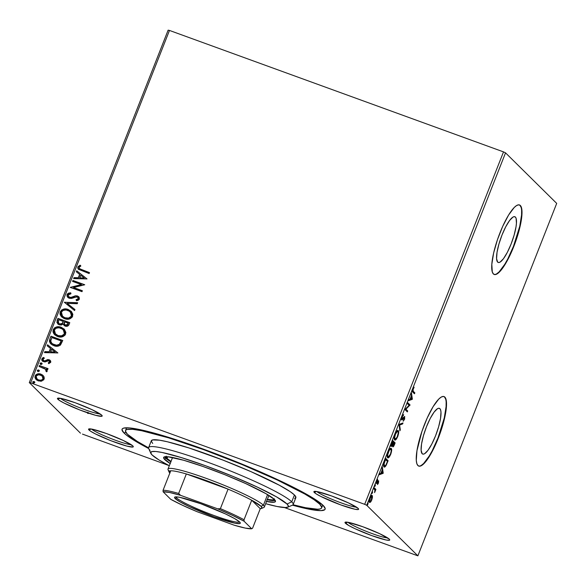 <?xml version="1.0" encoding="UTF-8"?>
<svg xmlns="http://www.w3.org/2000/svg" width="586" height="586" viewBox="0 0 586 586"><rect width="100%" height="100%" fill="white"/><g stroke="black" fill="none" stroke-linecap="round" stroke-linejoin="round"><path stroke-width="0.88" d="M124.049 433.025A109.106 11.625 21.5 0 1 123.111 428.3A109.106 11.625 21.5 0 1 220.907 455.696A109.106 11.625 21.5 0 1 323.128 505.403L312.917 497.997L301.761 491.632L287.594 484.402L261.935 472.565L223.002 456.509L175.177 439.419L158.681 434.38L138.779 429.37L129.491 427.927L123.822 428.066L122.415 428.732L121.983 429.787L124.049 433.025L126.525 435.171L134.253 440.43L148.698 448.539A109.106 11.625 21.5 0 1 124.049 433.025L125.785 432.219L124.049 433.025M345.425 523.232A24.041 2.564 21.5 0 1 345.22 522.192A24.041 2.564 21.5 0 1 366.77 528.228A24.041 2.564 21.5 0 1 389.294 539.179L379.691 533.707L362.866 526.763L348.677 522.426L345.381 522.141L344.971 522.522L348.817 525.539L355.028 528.711L371.854 535.648L386.042 539.984L389.346 540.27L389.749 539.896L389.294 539.179A24.041 2.564 21.5 0 1 389.697 539.713A24.041 2.564 21.5 0 1 370.345 535.091A24.041 2.564 21.5 0 1 345.425 523.232L347.586 522.229L345.425 523.232M88.991 429.992A24.041 2.564 21.5 0 1 88.786 428.952A24.041 2.564 21.5 0 1 110.329 434.988A24.041 2.564 21.5 0 1 132.854 445.946L123.25 440.467L106.432 433.53L92.236 429.186L88.94 428.901L88.537 429.282L90.288 431.01L95.181 433.808L111.047 440.767L126.84 446.093L132.905 447.037L133.308 446.657L132.854 445.946A24.041 2.564 21.5 0 1 133.264 446.473A24.041 2.564 21.5 0 1 113.911 441.851A24.041 2.564 21.5 0 1 88.991 429.992L91.145 428.989L88.991 429.992M57.882 399.249A24.041 2.564 21.5 0 1 57.677 398.209A24.041 2.564 21.5 0 1 79.22 404.245A24.041 2.564 21.5 0 1 101.744 415.196L92.148 409.724L75.323 402.78L61.127 398.443L57.831 398.158L57.428 398.539L59.179 400.267L64.072 403.058L79.945 410.024L95.738 415.349L101.796 416.294L102.198 415.913L101.744 415.196A24.041 2.564 21.5 0 1 102.154 415.73A24.041 2.564 21.5 0 1 82.802 411.108A24.041 2.564 21.5 0 1 57.882 399.249L60.036 398.246L57.882 399.249M314.316 492.489A24.041 2.564 21.5 0 1 314.111 491.449A24.041 2.564 21.5 0 1 335.661 497.485A24.041 2.564 21.5 0 1 358.185 508.436L348.582 502.964L331.757 496.02L317.568 491.683L314.272 491.398L313.862 491.779L315.62 493.507L320.513 496.298L340.744 504.905L354.94 509.241L358.236 509.527L358.639 509.153L358.185 508.436A24.041 2.564 21.5 0 1 358.588 508.97A24.041 2.564 21.5 0 1 339.235 504.348A24.041 2.564 21.5 0 1 314.316 492.489L316.477 491.486L314.316 492.489M515.394 217.076L514.186 216.637L515.394 217.076L516.112 218.388L516.427 223.369L516.01 226.848L514.12 235.133L511.073 244.091L507.33 252.361L503.469 258.69L500.07 262.11L498.715 262.55L497.653 262.11A24.334 5.845 -70 0 1 501.491 236.341A24.334 5.845 -70 0 1 514.838 216.717A24.334 5.845 -70 0 1 515.394 217.076A24.334 5.845 -70 0 1 511.556 242.846A24.334 5.845 -70 0 1 498.21 262.462A24.334 5.845 -70 0 1 497.653 262.11L496.591 258.675L497.038 252.332L498.928 244.054L501.975 235.096L505.718 226.826L509.578 220.497L512.977 217.069L514.332 216.637L515.394 217.076M439.918 408.691L438.709 408.252L439.918 408.691L440.628 410.002L440.98 412.126L440.533 418.463L438.643 426.74L435.596 435.698L431.853 443.976L427.992 450.304L424.594 453.725L423.231 454.165L422.176 453.718A24.334 5.845 -70 0 1 426.015 427.956A24.334 5.845 -70 0 1 439.361 408.332A24.334 5.845 -70 0 1 439.918 408.691A24.334 5.845 -70 0 1 436.072 434.46A24.334 5.845 -70 0 1 422.726 454.077A24.334 5.845 -70 0 1 422.176 453.718L421.114 450.282L421.561 443.946L423.451 435.669L426.498 426.711L430.234 418.433L434.101 412.105L437.5 408.684L438.855 408.244L439.918 408.691M418.58 466.017A36.984 8.885 110 0 0 438.819 435.801A36.984 8.885 110 0 0 444.525 396.986L444.862 397.11A36.984 8.885 -70 0 1 439.024 436.27A36.984 8.885 -70 0 1 418.741 466.09A36.984 8.885 -70 0 1 417.906 465.548L419.51 466.222L421.576 465.555L426.74 460.354L432.615 450.737L438.299 438.16L444.62 418.001L446.429 406.677L445.953 399.103L444.862 397.11L443.25 396.436L441.192 397.103L438.746 399.081L433.12 406.64L427.231 417.95L421.971 431.303L416.961 450.693L416.287 460.325L416.814 463.555L417.906 465.548A36.984 8.885 -70 0 1 423.737 426.388A36.984 8.885 -70 0 1 444.02 396.568A36.984 8.885 -70 0 1 444.862 397.11L444.525 396.986A36.984 8.885 110 0 0 443.851 396.517M494.057 274.409A36.984 8.885 110 0 0 514.296 244.186A36.984 8.885 110 0 0 520.002 205.378L520.339 205.496A36.984 8.885 -70 0 1 514.501 244.655A36.984 8.885 -70 0 1 494.225 274.475A36.984 8.885 -70 0 1 493.383 273.933L494.987 274.607L497.053 273.94L502.217 268.74L508.091 259.122L511.014 253.093L516.273 239.74L520.097 226.386L521.906 215.062L521.43 207.488L520.339 205.496L518.735 204.822L516.669 205.488L514.23 207.473L508.604 215.025L502.707 226.343L497.448 239.689L493.624 253.042L491.815 264.367L492.291 271.941L493.383 273.933A36.984 8.885 -70 0 1 499.221 234.774A36.984 8.885 -70 0 1 519.496 204.954A36.984 8.885 -70 0 1 520.339 205.496L520.002 205.378A36.984 8.885 110 0 0 519.328 204.902M503.513 151.891L364.682 504.326L30.64 382.87L169.471 30.435L503.513 151.891L505.542 152.843L556.7 203.401L417.877 555.836L366.719 505.279L505.542 152.843L556.7 203.401L417.877 555.836L284.474 507.549L417.877 555.836L366.719 505.279L364.682 504.326L366.719 505.279L505.542 152.843L503.513 151.891L169.471 30.435L30.64 382.87L364.682 504.326L503.513 151.891M43.62 376.146L42.434 374.93L40.126 373.905L37.658 373.897L36.134 374.571L35.138 375.904L34.97 377.538L36.808 380.146L40.808 381.266L43.686 379.86L44.272 378.373L44.009 376.827L43.034 375.443L40.917 374.139C38.471 373.223 36.552 373.817 35.138 375.904L36.171 379.611L38.251 380.893L41.672 381.12L44.075 379.157L43.62 376.146M39.401 365.518L39.042 366.44L44.844 368.711L46.052 369.81L45.876 371.055L46.624 371.824L47.092 371.414L47.1 370.066L46.404 369.114L47.671 369.576L48.037 368.653L39.401 365.518L48.008 368.733L39.401 365.518L39.042 366.44L45.708 369.363L45.876 371.055L46.624 371.824L47.195 371.231L46.404 369.114L47.671 369.576L48.037 368.653L39.401 365.518M48.806 360.683L49.759 362.133L48.242 362.851L48.77 363.657L50.77 362.119L50.682 361.079L49.517 359.914L47.678 359.562L44.785 360.903L43.423 360.58L42.932 359.196L44.338 358.258L43.745 357.445L42.602 357.936L41.76 359.137L41.862 360.287L42.741 361.342L45.012 361.943L48.806 360.683L49.671 361.789L48.242 362.851L48.77 363.657L50.704 362.324L50.198 360.397L49.129 359.753L47.678 359.562L44.785 360.903L43.415 360.595L44.016 360.961L42.932 359.196L44.338 358.258L43.745 357.445L41.833 358.91L42.404 361.057L45.012 361.943L47.935 360.624L49.4 361.079M49.861 338.972L49.414 341.169L50.22 343.191L52.301 344.971L55.494 346.121L58.124 346.158L60.16 345.286L62.768 340.488L50.953 336.196L49.861 338.972L51.092 336.327L49.861 338.972L50.762 343.806L53.809 345.652C56.175 346.678 58.41 346.458 60.505 344.993L62.768 340.488L50.953 336.196L62.739 340.561L51.092 336.327L49.861 338.972M57.97 318.381L56.923 322.578L59.267 324.82L61.266 325.025L63.032 324.029L64.416 325.743L66.907 326.299L68.518 325.457L69.778 322.674L57.97 318.381L69.749 322.754L57.97 318.381L57.025 320.776L57.736 323.89L59.267 324.82L63.032 324.029L65.105 326.065C66.965 326.724 68.306 326.16 69.111 324.373L69.778 322.674L57.97 318.381M64.321 302.259L74.561 310.543L74.957 309.547L67.141 303.372L77.249 303.716L77.645 302.713L64.321 302.259L77.594 302.845L64.321 302.259L74.561 310.543L74.957 309.547L67.141 303.372L77.249 303.716L77.645 302.713L64.321 302.259M72.547 281.383L81.337 284.576L70.188 287.367L81.996 291.66L82.362 290.737L73.55 287.536L84.721 284.752L72.913 280.46L72.547 281.383L81.337 284.576L70.188 287.367L81.996 291.66L82.362 290.737L73.55 287.536L84.721 284.752L72.913 280.46L72.547 281.383M81.644 269.765L79.183 268.329L79.271 267.084L80.861 265.978L80.136 265.18L77.96 266.784L77.74 268L78.326 269.172L89.138 273.545L89.497 272.622L79.476 268.71L79.103 267.377L80.861 265.978L80.136 265.18L77.887 266.952L78.414 269.252L89.138 273.545L89.497 272.622L81.644 269.765M87.021 278.921L76.722 270.783L76.327 271.787L79.623 274.395L78.304 277.757L74.034 277.61L73.638 278.614L87.021 278.921L76.722 270.783L76.327 271.787L79.623 274.395L78.304 277.757L74.034 277.61L73.638 278.614L87.021 278.921L76.722 270.783L87.006 278.936M67.009 294.553L67.346 296.831L69.214 298.245L71.543 298.413L76.751 296.816L78.07 297.593L78.275 298.399L77.564 299.358L76.048 299.732L76.495 300.721L78.172 300.318L79.403 299.131L79.117 297.168L77.008 295.849L75.14 295.893L70.869 297.446L68.84 296.897L68.247 294.926L69.434 293.996L70.957 293.769L70.65 292.802L68.555 293.139L67.265 294.084L67.148 294.692L70.789 292.941L68.687 293.278L67.009 294.553L67.793 297.373L69.214 298.245L77.176 296.926L77.865 297.351L78.194 298.677L76.048 299.732L76.495 300.721L79.403 299.131L78.802 296.802L77.491 295.989L75.506 295.805L70.869 297.446L69.588 297.329L68.701 296.78L68.247 294.926L70.957 293.769L70.65 292.802L67.009 294.553M61.713 316.953L60.204 311.84L61.655 316.894L64.607 318.689C67.991 319.985 70.672 319.187 72.649 316.279L71.272 311.378L67.097 309.13L63.706 309.1L61.596 310.023L60.204 311.84L60.014 314.096L60.981 316.118L63.566 318.242L66.833 319.209L69.126 319.062L72.078 317.304L72.869 314.36L71.404 311.518L68.181 309.452L71.338 311.444M54.703 334.76L53.187 329.647L54.645 334.701L57.589 336.496C60.973 337.8 63.654 336.994 65.632 334.093L64.255 329.193L60.08 326.944L56.688 326.915L54.586 327.83L53.187 329.647L52.996 331.903L53.963 333.925L56.556 336.049L59.816 337.016L62.109 336.877L65.068 335.111L65.888 332.511L64.394 329.332L61.164 327.266L64.321 329.259M57.867 352.926L47.569 344.788L47.173 345.791L50.477 348.399L49.151 351.761L44.88 351.615L44.485 352.618L57.867 352.926L47.569 344.788L47.173 345.791L50.477 348.399L49.151 351.761L44.88 351.615L44.485 352.618L57.867 352.926M40.917 364.573L40.097 363.313L40.778 364.441L42.067 364.031L41.386 362.902L40.192 363.152L40.207 364.009L41.137 364.521L42.111 363.847L41.386 362.902L41.892 363.239M38.141 371.641L37.321 370.374L38.002 371.502L39.284 371.092L38.603 369.964L37.409 370.213L37.423 371.077L38.354 371.583L39.328 370.909L38.603 369.964L39.116 370.308M33.6 383.156L32.779 381.889L33.461 383.017L34.75 382.607L34.069 381.479L32.875 381.728L32.889 382.592L33.82 383.098L34.794 382.424L34.069 381.479L34.574 381.823M168.123 30.164L29.3 382.599L80.458 433.157L29.3 382.599L30.64 382.87L29.3 382.599L168.123 30.164L169.471 30.435L168.123 30.164M82.487 434.109L168.893 465.526L82.487 434.109M370.147 501.521L369.883 501.821L370.557 502.07L371.824 499.88L372.484 496.122L372.059 495.478L371.312 495.815L369.715 498.862L369.436 502.143L369.986 502.458L371.019 501.484L372.44 497.69L372.088 495.485M374.139 487.655L373.78 488.578L374.981 490.174L374.608 492.599L375.904 489.405L374.139 487.655L373.78 488.578L374.923 489.911L374.608 492.599L375.904 489.405L374.139 487.655M378.453 483.047L378.6 480.784L376.717 482.425L377.677 479.414L376.608 481.296L376.3 483.238L376.827 483.494L378.329 481.765L377.501 484.578L378.453 483.047L378.681 480.835L376.791 482.593L377.677 479.414L376.688 481.077L376.432 483.523L378.329 481.765L377.501 484.578L378.453 483.047M383.969 466.866C384.409 467.496 385.149 466.976 386.189 465.299L385.815 465.167L386.189 465.299L388.108 460.721L385.691 458.333L383.581 464.661L383.698 466.427L384.541 467.064L386.189 465.299L388.108 460.721L385.691 458.333L384.592 461.116C383.427 464.398 383.215 466.31 383.969 466.866L384.233 467.042M391.338 446.422L392.4 445.03L392.774 446.774C393.162 447.133 393.726 446.407 394.459 444.606L395.125 442.913L392.708 440.518L391.272 444.459L391.338 446.422L392.701 445.14L392.649 446.569L393.257 446.737L395.125 442.913L392.708 440.518L391.763 442.913L391.448 446.488M399.059 424.396L399.901 430.783L400.297 429.78L399.608 425.055L402.597 423.956L402.992 422.953L399.059 424.396L399.901 430.783L400.297 429.78L399.608 425.055L402.597 423.956L402.992 422.953L399.059 424.396M407.285 403.52L409.079 405.3L404.926 409.504L407.343 411.899L407.71 410.976L405.9 409.189L410.068 404.985L407.644 402.597L407.285 403.52L409.079 405.3L404.926 409.504L407.343 411.899L407.71 410.976L405.9 409.189L410.068 404.985L407.644 402.597L407.285 403.52M413.233 391.265L412.918 390.027L414.031 387.148L412.859 389.141L412.405 391.397L414.478 393.777L414.844 392.862L412.559 391.023L414.844 392.862L413.233 391.265L413.115 389.375L414.031 387.148L412.859 389.141C412.266 391.089 412.258 392.1 412.844 392.166L414.478 393.777L414.844 392.862L414.17 392.613L413.921 393.228L414.17 392.613L412.559 391.023L413.233 391.265M412.361 399.154L411.453 392.92L411.35 395.924L410.024 399.286L408.764 399.755L408.369 400.751L412.302 399.308L411.628 399.059L412.361 399.154L411.453 392.92L411.35 395.924L410.024 399.286L408.764 399.755L408.369 400.751L412.302 399.308L411.628 399.059L408.596 400.179L411.687 398.905L412.361 399.154M401.644 419.92L403.212 418.697L402.765 418.536L403.212 418.697L403.901 417.796L403.468 417.642L404.428 417.554L403.183 421.224L404.508 419.32L404.574 416.543L402.37 418.931L401.469 418.8L402.011 418.997L401.959 416.814L403.402 415.445L402.809 415.225L403.402 415.445L403.578 414.573L401.989 416.741L401.476 419.539L402.311 419.752L404.428 417.554L403.183 421.224L404.684 418.822L404.545 416.551L401.945 418.902L402.26 416.917L403.578 414.573L401.989 416.741L401.754 419.986M398.26 430.651C397.586 429.926 396.561 431.054 395.176 434.028C394.107 437.303 393.931 439.251 394.642 439.874C395.316 440.628 396.356 439.485 397.748 436.467L397.748 436.467C398.81 433.201 398.978 431.267 398.26 430.651L397.389 430.629L396.561 431.435L394.971 434.57L394.246 437.954L394.759 439.969L396.348 439.097L397.857 436.196L398.67 432.549L398.033 430.505M391.243 448.458C390.576 447.741 389.543 448.861 388.166 451.835C387.09 455.11 386.914 457.058 387.624 457.688C388.306 458.435 389.338 457.3 390.737 454.275L390.737 454.275C391.792 451.015 391.961 449.074 391.243 448.458L390.371 448.444L389.551 449.242L388.057 452.106L387.243 455.505L387.742 457.776L389.338 456.904L390.935 453.732L391.66 449.953L391.023 448.312M383.215 473.158L382.306 466.925L382.197 469.928L380.878 473.29L379.618 473.759L379.223 474.755L383.215 473.158L382.475 473.063L383.215 473.158L382.306 466.925L382.197 469.928L380.878 473.29L379.618 473.759L379.223 474.755L383.149 473.312L382.475 473.063L379.45 474.184L382.533 472.909L383.215 473.158M375.458 484.908L374.894 486.468L375.421 484.886M372.674 491.969L372.073 493.507L372.637 491.947M368.14 503.484L367.539 505.022L368.103 503.462M292.458 505.169L308.39 509.058L320.981 510.633L324.761 509.695L325.193 508.641L323.128 505.403A109.106 11.625 21.5 0 1 324.974 507.813A109.106 11.625 21.5 0 1 292.458 505.169M100.081 413.936A22.195 2.366 21.5 0 1 79.623 407.71A22.195 2.366 21.5 0 1 60.409 398.312A22.195 2.366 -158.5 0 0 79.623 407.71A22.195 2.366 -158.5 0 0 100.081 413.936M387.632 537.919A22.195 2.366 21.5 0 1 367.166 531.692A22.195 2.366 21.5 0 1 347.959 522.294A22.195 2.366 -158.5 0 0 367.166 531.692A22.195 2.366 -158.5 0 0 387.632 537.919M356.522 507.176A22.195 2.366 21.5 0 1 336.056 500.949A22.195 2.366 21.5 0 1 316.85 491.544A22.195 2.366 -158.5 0 0 336.056 500.949A22.195 2.366 -158.5 0 0 356.522 507.176M131.191 444.679A22.195 2.366 21.5 0 1 110.732 438.46A22.195 2.366 21.5 0 1 91.519 429.055A22.195 2.366 -158.5 0 0 110.732 438.46A22.195 2.366 -158.5 0 0 131.191 444.679M496.716 273.816L499.155 271.838L504.78 264.286L507.754 258.997L513.439 246.428L519.76 226.262L521.569 214.937L521.621 210.594M521.093 207.363L520.002 205.378M421.239 465.43L423.678 463.453L429.304 455.893L432.278 450.612L437.962 438.035L444.283 417.877L446.093 406.552L446.144 402.208M445.616 398.978L444.525 396.986M413.643 387.661L414.031 387.8L413.643 387.661M411.277 396.107L411.343 396.524L411.277 396.107M411.753 398.648L410.127 399.029L411.145 396.451L411.753 398.648L410.427 399.139L411.445 396.561L411.753 398.648M407.526 402.897L409.988 405.182L409.013 405.234L409.387 404.743L407.526 402.897M405.329 408.984L405.9 409.189L405.329 408.984M405.292 409.013L407.71 410.976L407.028 410.727L406.787 411.35L407.028 410.727L405.292 409.013M404.787 416.624L404.23 416.727M404.259 416.705L404.259 417.474M403.901 417.796L404.428 417.554M404.303 417.503L403.227 417.554M401.403 418.792L402.304 418.756M403.849 417.803L403.769 418.272M404.237 417.65L404.259 416.69M402.084 423.282L401.915 423.707L402.597 423.956L401.915 423.707L399.029 424.777L402.084 423.282M399.037 424.843L399.608 425.055L399.037 424.843M399.725 429.575L400.297 429.78L399.725 429.575M397.667 430.498L397.997 431.692M395.491 439.075L394.568 439.793M398.004 431.897L397.586 430.402M394.503 439.808L395.675 438.855M394.532 438.833L395.008 438.951C394.422 438.46 394.568 436.892 395.44 434.241C396.546 431.875 397.367 430.988 397.901 431.574C398.473 432.065 398.341 433.625 397.484 436.262C396.37 438.65 395.543 439.544 395.008 438.951L394.173 438.489M396.524 431.303L397.132 431.252M395.345 438.489L394.759 438.848M395.44 434.241L397.205 431.545L397.982 431.677L398.231 433.098L397.125 437.09L395.433 439.09L394.847 438.731L394.678 437.427L395.44 434.241M394.239 438.592L395.008 438.951M397.901 431.574L396.759 431.201M394.451 442.664L394.21 443.287L394.451 442.664M393.103 445.858L392.62 446.459M392.027 444.891L390.664 446.173M391.067 446.188L391.814 445.279M392.583 446.495L393.177 445.719M394.517 443.587L393.133 445.843L392.613 445.66L393.133 445.843L393.44 442.708L394.517 443.587L393.133 445.843L393.741 442.818L394.517 443.587M393.492 442.577L392.701 444.481L391.697 445.499L391.14 445.294L391.697 445.499L392.29 441.58L393.492 442.577L391.697 445.499L392.591 441.69L393.492 442.577M392.539 445.653L393.133 445.843M390.65 448.312L391.214 450.905L390.474 454.069C389.353 456.457 388.525 457.351 387.991 456.765L387.163 456.296M388.474 456.89L387.558 457.6M390.972 449.352L390.569 448.217M387.485 457.615L388.665 456.662M388.328 456.296L387.742 456.655M387.507 456.641L387.991 456.765C387.412 456.274 387.551 454.699 388.423 452.048L388.423 452.048C389.529 449.682 390.349 448.795 390.884 449.381C391.463 449.872 391.323 451.44 390.474 454.069L388.415 456.904L387.837 456.545L387.69 454.868L389.163 450.524L390.188 449.352L390.965 449.484M387.221 456.399L387.991 456.765M390.027 449.015L390.884 449.381M387.434 460.479L387.192 461.094L387.434 460.479M384.841 466.09L383.918 466.808M383.859 466.815L385.149 465.672M383.969 465.863L383.522 465.526M385.573 459.497L387.5 461.394L386.152 464.588C385.295 466.017 384.694 466.463 384.328 465.943L383.654 465.702L384.548 466.082L383.962 462.896L385.273 459.387L387.5 461.394L385.852 465.108L385.053 465.995L384.328 465.943L384.094 463.782L385.573 459.497M383.544 465.562L384.328 465.943M382.131 470.111L382.189 470.529L382.131 470.111M382.599 472.653L380.973 473.034L381.991 470.455L382.599 472.653L381.281 473.144L382.292 470.565L382.599 472.653M378.241 481.736L377.736 481.553M377.142 482.432L377.531 482.571L377.142 482.432M376.315 483.303L376.827 483.494L376.315 483.303M376.432 483.523L376.827 483.494M377.238 479.963L377.633 480.11L377.238 479.963M376.315 482.425L376.791 482.593L376.315 482.425M376.366 482.3L376.937 481.494M378.681 480.835L378.292 480.864M378.153 480.996L378.102 481.677M378.036 481.992L378.131 480.85M374.022 487.962L375.904 489.405L375.23 489.156L375.282 490.064L375.23 489.156L374.022 487.962M372.235 495.588L372.235 495.588C371.744 495.067 370.997 495.895 369.993 498.071C369.202 500.444 369.063 501.872 369.576 502.341L369.744 502.451M369.576 502.341L370.557 502.07L369.883 501.821L368.902 502.099M371.561 495.338L371.839 496.855M371.854 496.569L371.641 495.434M369.312 502.217L370.184 501.47M371.612 499.66C370.857 501.242 370.301 501.828 369.934 501.418L369.29 501.184L369.934 501.418L370.213 498.283C370.96 496.686 371.517 496.093 371.876 496.51L371.106 500.686L370.066 501.506L369.722 500.195L370.455 497.719L371.605 496.408L372.103 497.309L371.612 499.66M391.104 445.301L391.697 445.499M371.07 496.181L371.876 496.51M369.392 501.257L369.934 501.418M87.563 413.298L87.658 412.332M88.332 412.573L88.237 413.54L88.742 412.976M78.48 269.326L77.887 266.952L80.275 265.319L78.026 267.084L77.96 268.476L78.773 269.589M79.769 268.981L81.322 269.736M80.875 269.553L79.996 269.135M73.829 278.621L74.034 277.61L78.436 277.896L79.762 274.534L78.436 277.896L74.166 277.749L73.829 278.621M76.473 271.904L76.861 270.922L76.473 271.904M79.806 277.94L84.281 278.094L79.806 277.94L84.281 278.094L79.667 277.808L80.685 275.23L84.142 277.954L80.685 275.23L79.806 277.94M72.715 281.441L72.913 280.46L84.692 284.825L73.045 280.591L72.715 281.441M73.689 287.675L82.333 290.817L73.689 287.675M70.357 287.426L81.469 284.708L70.357 287.426M68.774 296.846L71.009 297.585L75.506 295.805L77.491 295.989L78.876 296.875M77.813 297.322L78.334 298.816L76.187 299.871L76.561 300.706L76.048 299.732L78.334 298.816L77.931 297.417M67.859 297.432L67.148 294.692L67.2 296.45L68.306 297.827M69.207 293.125L68.687 293.278M67.002 295.278L67.024 295.879M78.531 296.597L75.645 295.945L71.331 297.527M71.009 297.585L68.738 296.809M67.28 303.511L74.949 309.562L67.28 303.511M68.181 309.452C64.834 308.192 62.175 308.983 60.204 311.84L60.343 311.972C62.314 309.122 64.973 308.324 68.32 309.591L68.181 309.452M71.543 311.657L67.236 309.269L62.731 309.598M61.852 310.075L60.168 312.528L60.534 315.305M61.12 316.257L62.145 317.348M62.599 316.345L65.112 317.905C67.793 318.93 69.946 318.301 71.558 316.015L71.419 315.883C69.807 318.169 67.654 318.799 64.973 317.766L62.526 316.264L61.427 312.25C63.017 309.979 65.149 309.357 67.822 310.375L70.276 311.891L71.426 313.459L71.756 315.114L71.089 316.821L69.353 318.022L66.885 318.315L64.27 317.546L62.175 315.847M70.415 312.023L71.558 316.015L70.342 311.957M57.802 323.948L57.025 320.776L58.109 318.52L56.959 322.205L58.263 324.358M63.163 321.941L61.567 324.029L60.116 324.139L58.82 323.443L59.772 324.036L62.446 323.355L63.163 321.941M64.563 324.622L63.969 323.589L64.423 321.78L68.21 323.157L66.877 325.201L64.563 324.622L65.581 325.274L67.969 324.248L65.442 325.135L64.482 324.549L64.423 321.78L68.342 323.296L67.463 325.054L65.932 325.377M65.581 325.274L64.233 324.153M63.207 321.34L62.446 323.355L59.772 324.036L58.688 323.318L58.402 320.798L58.82 319.744L63.347 321.48L62.057 323.494L60.71 324.058L59.142 323.662L58.109 322.212L58.82 319.744L63.207 321.34M61.164 327.266C57.816 325.999 55.157 326.798 53.187 329.647L53.326 329.786C55.296 326.929 57.955 326.138 61.303 327.406L61.164 327.266M64.064 329.017L60.219 327.076L55.714 327.406M54.842 327.882L53.15 330.336L53.524 333.119M54.102 334.064L55.128 335.155M63.273 329.706L64.409 331.266L64.738 332.921L64.072 334.628L62.585 335.734L58.527 335.859L55.157 333.654M55.582 334.152L58.095 335.712L55.509 334.079L54.41 330.057C56.007 327.794 58.139 327.171 60.805 328.189L63.266 329.698L64.401 333.69C62.79 335.976 60.644 336.606 57.955 335.58L58.095 335.712C60.783 336.745 62.929 336.115 64.541 333.83L63.332 329.764M50.836 343.879L50 339.111L49.634 341.858L51.107 344.143M51.883 343.403L54.315 344.868C56.256 345.711 58.058 345.498 59.713 344.238L61.332 341.103L59.582 344.099C57.919 345.366 56.117 345.579 54.176 344.736L51.817 343.337L50.748 341.118L51.802 337.551L61.193 340.964L59.948 343.96L58.175 345.169L54.989 345.088L52.044 343.557M44.675 352.625L44.88 351.615L49.29 351.9L50.616 348.538L49.29 351.9L45.019 351.754L44.675 352.625M47.319 345.908L47.569 344.788L57.86 352.94L47.708 344.927L47.319 345.908M50.652 351.944L55.128 352.098L50.652 351.944L55.128 352.098L50.513 351.812L51.531 349.234L54.989 351.959L51.531 349.234L50.652 351.944M49.795 361.709L48.946 360.822M42.47 361.123L41.833 358.91L43.884 357.577L41.972 359.05L42.522 361.181M43.877 360.822L44.924 361.042L47.678 359.562L50.279 360.471M50.015 360.265L47.818 359.701L44.697 361.071L43.21 360.339M41.965 363.305L41.386 362.902L40.236 363.452L41.386 362.902M40.339 364.17L40.778 364.441M42.097 363.466L40.463 363.152L40.595 364.404M41.167 362.961L40.8 362.998M45.759 369.422L46.624 371.824L45.876 371.055L46.331 370.835L45.774 369.436M39.211 366.499L39.54 365.657L39.211 366.499M39.181 370.367L38.603 369.964L37.453 370.513L38.603 369.964M37.555 371.231L38.002 371.502M39.321 370.528L37.68 370.213L37.819 371.473M38.383 370.022L38.017 370.059M36.244 379.684L35.277 376.044C36.684 373.949 38.61 373.363 41.049 374.278L43.1 375.516M42.58 375.077L40.266 374.044L37.145 374.227M37.16 374.227L35.453 375.663L35.167 377.941M35.372 378.468L35.79 379.149M43.283 378.021L42.36 379.875L40.573 380.409L38.464 379.992L36.772 378.732M37.013 379.01L38.749 380.109L36.94 378.944L36.2 376.285C37.284 374.762 38.735 374.351 40.544 375.062L42.192 376.065L43.012 378.768C41.892 380.277 40.427 380.673 38.61 379.97L38.749 380.109C40.566 380.812 42.031 380.409 43.152 378.9L42.265 376.139L43.232 377.67M34.647 381.882L34.069 381.479L32.919 382.028L34.069 381.479M34.779 382.043L33.146 381.728L32.882 382.394L33.461 383.017M33.849 381.537L33.483 381.574M64.973 317.766L63.354 316.945L61.567 314.931L61.215 313.151L61.882 311.444L63.361 310.36L66.064 309.972L69.441 311.195L71.426 313.686L71.214 316.301L68.577 318.073L64.973 317.766M57.955 335.58L56.337 334.76L54.549 332.745L54.198 330.958L54.864 329.251L56.351 328.167L59.047 327.779L62.424 329.002L64.416 331.493L64.204 334.108L61.567 335.888L57.955 335.58M61.193 340.964L59.311 344.356L56.556 345.213L52.52 343.909L51.26 342.671L50.748 341.118L51.802 337.551L61.193 340.964M38.61 379.97L36.632 378.6L36.061 376.893L36.515 375.743L38.735 374.762L41.643 375.611L43.093 377.538L42.697 379.31L41.057 380.197L38.61 379.97M287.66 507.22A73.975 7.882 21.5 0 1 265.656 503.696L277.039 506.494L285.572 507.564L288.136 506.927L288.429 506.209L287.03 504.019A73.975 7.882 21.5 0 1 287.66 507.22L292.414 505.183A77.667 8.27 -158.5 0 0 291.747 501.821A77.667 8.27 -158.5 0 0 211.246 463.504A77.667 8.27 -158.5 0 0 148.719 448.583L150.807 453.308A73.975 7.882 21.5 0 1 210.359 467.525A73.975 7.882 21.5 0 1 287.03 504.019L291.747 501.821L294.443 494.98A77.667 8.27 -158.5 0 0 217.802 458.113A77.667 8.27 -158.5 0 0 151.32 440.753L148.624 447.594A77.667 8.27 21.5 0 1 215.106 464.954A77.667 8.27 21.5 0 1 291.747 501.821A77.667 8.27 21.5 0 1 293.154 504.524L295.849 497.682A77.667 8.27 -158.5 0 0 294.443 494.98L291.747 501.821L287.03 504.019L276.599 496.921L257.488 487.171L232.598 476.25L205.715 465.819L180.942 457.468L162.051 452.465L155.751 451.491L151.906 451.586L150.661 452.751L152.06 454.941A73.975 7.882 21.5 0 1 150.807 453.308M274.285 499.331A58.256 6.204 21.5 0 1 267.355 499.389L272.219 499.88L273.479 499.741L274.46 498.818M165.97 456.662A58.256 6.204 21.5 0 0 167.076 458.45L170.995 461.438A58.256 6.204 21.5 0 1 167.076 458.45L167.75 456.743L167.076 458.45L165.97 456.721L166.204 456.157M171.156 457.212A58.256 6.204 -158.5 0 0 172.343 458.018L171.156 457.212M268.703 495.968A58.256 6.204 -158.5 0 0 270.117 496.196L268.703 495.968M170.174 463.526A60.102 6.402 21.5 0 1 164.71 459.541L165.384 457.834A60.102 6.402 -158.5 0 0 170.848 461.819M267.201 499.77A60.102 6.402 -158.5 0 0 275.222 500.422L266.93 499.719M170.336 463.629L163.875 458.552L163.575 457.761L164.585 456.816L167.713 456.736L183.792 460.288L202.99 466.478L224.709 474.645L245.644 483.545L265.905 493.654L274.373 499.418A60.102 6.402 21.5 0 1 275.464 501.506A60.102 6.402 21.5 0 1 266.527 501.484M319.751 504.18L320.242 502.942L319.751 504.18A105.407 11.229 21.5 0 1 321.663 507.85A105.407 11.229 21.5 0 1 293.037 504.736L305.518 507.71L317.685 509.227L319.971 508.97L321.326 508.326L321.743 507.308L319.751 504.18A105.407 11.229 21.5 0 0 215.736 454.143A105.407 11.229 21.5 0 0 125.514 430.585A105.407 11.229 21.5 0 0 127.426 434.248L125.426 431.128L125.844 430.102L127.206 429.465L132.685 429.326L141.658 430.725L168.585 437.845L203.884 449.748L242.186 464.61L277.654 480.168L304.888 494.064L314.059 499.712L319.751 504.18M150.031 450.297A77.667 8.27 21.5 0 1 148.624 447.594M152.06 454.941L158.982 459.966L169.303 465.738A73.975 7.882 21.5 0 1 152.06 454.941M171.009 461.915L164.549 456.838A60.102 6.402 -158.5 0 0 165.384 457.834L164.71 459.541A60.102 6.402 21.5 0 1 163.626 457.454A60.102 6.402 21.5 0 1 215.069 470.888A60.102 6.402 21.5 0 1 274.373 499.418L275.515 501.198L274.497 502.151L266.256 501.426M148.566 447.829A105.407 11.229 21.5 0 1 127.426 434.248L137.285 441.412L148.566 447.829M294.604 498.51L295.915 497.28L294.443 494.98L290.253 491.683L279.236 485.171L250.881 471.598L223.171 460.171L189.124 448.004L167.413 441.778L159.604 440.196L152.565 439.925L151.261 441.148L152.726 443.456M175.961 496.862A34.215 3.648 -158.5 0 0 176.606 497.902L175.192 498.561A35.321 3.765 21.5 0 1 174.884 497.031A35.321 3.765 21.5 0 1 206.543 505.901A35.321 3.765 21.5 0 1 239.637 521.994L240.304 523.042L239.711 523.598L234.869 523.173L214.015 516.801L189.293 506.604L180.166 501.946L175.192 498.561L174.518 497.514L175.119 496.957L176.95 496.906L179.961 497.375L200.808 503.748L225.529 513.944L234.656 518.603L239.637 521.994A35.321 3.765 21.5 0 1 240.238 522.771A35.321 3.765 21.5 0 1 211.802 515.988A35.321 3.765 21.5 0 1 175.192 498.561L176.606 497.902A34.215 3.648 21.5 0 1 175.961 496.862M176.994 496.913L176.606 497.902L176.994 496.913M261.048 506.304A49.935 5.318 21.5 0 1 261.481 508.472A49.935 5.318 21.5 0 1 260.265 508.692L261.964 508.018L261.048 506.304L251.716 500.239L260.265 508.692L252.581 528.198L251.702 528.755L244.098 521.24L244.032 519.745L251.716 500.239A49.935 5.318 21.5 0 1 261.048 506.304L263.414 505.213L261.048 506.304M261.481 508.472L263.854 507.454A51.78 5.516 -158.5 0 0 263.414 505.213A51.78 5.516 21.5 0 1 264.352 507.015L268.915 495.434M267.582 494.628L263.414 505.213L267.582 494.628M169.837 473.07A49.935 5.318 21.5 0 1 169.105 472.082A49.935 5.318 21.5 0 1 170.731 470.8L169.032 471.474L169.947 473.18M186.333 473.957L228.071 489.134L206.169 480.52L186.333 473.957A49.935 5.318 21.5 0 1 228.071 489.134A49.935 5.318 21.5 0 1 251.716 500.239L260.265 508.692L252.581 528.198L251.702 528.755L244.098 521.24L232.452 515.35L217.67 508.824L180.561 495.331L178.657 493.463L186.333 473.957L228.071 489.134L220.387 508.641L217.67 508.824L180.561 495.331L169.464 492.445L163.12 491.793L170.724 499.309L182.371 505.198L197.152 511.725L234.261 525.217L245.358 528.103L251.702 528.755A48.821 5.201 21.5 0 1 234.261 525.217L197.152 511.725A48.821 5.201 21.5 0 1 170.724 499.309L163.12 491.793A48.821 5.201 21.5 0 1 180.561 495.331L178.657 493.463L186.333 473.957A49.935 5.318 -158.5 0 0 170.731 470.8A49.935 5.318 21.5 0 1 186.333 473.957M168.936 470.858A51.78 5.516 21.5 0 1 167.999 469.056A51.78 5.516 21.5 0 1 212.315 480.63A51.78 5.516 21.5 0 1 263.414 505.213A51.78 5.516 -158.5 0 0 209.744 479.663A51.78 5.516 -158.5 0 0 168.057 469.716L169.105 472.082M170.731 470.8L163.055 490.299L163.12 491.793L163.055 490.299A49.935 5.318 21.5 0 1 178.657 493.463A49.935 5.318 -158.5 0 0 163.055 490.299L170.731 470.8M251.716 500.239A49.935 5.318 -158.5 0 0 228.071 489.134L220.387 508.641A49.935 5.318 21.5 0 1 244.032 519.745L251.716 500.239M239.564 521.921A34.215 3.648 21.5 0 1 209.693 513.885A34.215 3.648 21.5 0 1 176.606 497.902A34.215 3.648 -158.5 0 0 209.693 513.885A34.215 3.648 -158.5 0 0 239.564 521.921M244.032 519.745A49.935 5.318 -158.5 0 0 220.387 508.641L217.67 508.824A48.821 5.201 21.5 0 1 244.098 521.24L244.032 519.745M404.362 417.51L403.688 417.269M378.285 481.743L377.611 481.494M376.835 482.622L376.161 482.381M125.514 430.571L126.613 427.787M321.67 507.835L322.761 505.059M172.555 457.476L167.999 469.056"/></g></svg>
